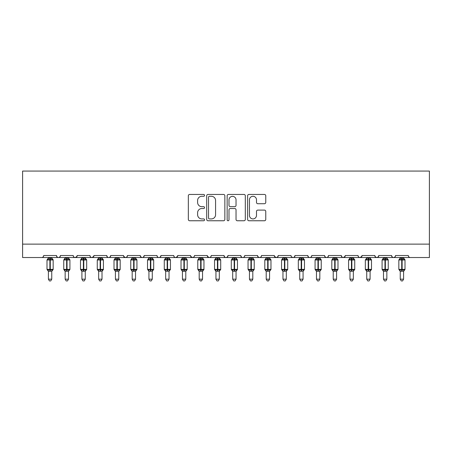 <?xml version="1.0" encoding="UTF-8"?>
<svg xmlns="http://www.w3.org/2000/svg" width="452" height="452" viewBox="0 0 452 452"><rect width="100%" height="100%" fill="white"/><g stroke="black" fill="none" stroke-linecap="round" stroke-linejoin="round"><path stroke-width="0.68" d="M204.553 195.366A0.921 0.921 0 0 0 203.632 194.445L189.654 194.445A1.316 1.316 0 0 0 188.337 195.761L188.337 219.446A1.316 1.316 0 0 0 189.654 220.762L203.632 220.762A0.921 0.921 0 0 0 204.553 219.841A0.921 0.921 0 0 0 203.632 218.921L201.824 218.921A4.209 4.209 0 0 1 197.614 214.706L197.614 212.734A4.209 4.209 0 0 1 201.824 208.525L203.632 208.525A0.921 0.921 0 0 0 204.553 207.604A0.921 0.921 0 0 0 203.632 206.683L201.824 206.683A4.209 4.209 0 0 1 197.614 202.473L197.614 200.502A4.209 4.209 0 0 1 201.824 196.287L203.632 196.287A0.921 0.921 0 0 0 204.553 195.366M264.448 203.722A1.316 1.316 0 0 0 265.765 202.406L265.765 195.761A1.316 1.316 0 0 0 264.448 194.445L248.928 194.445A1.316 1.316 0 0 0 247.611 195.761L247.611 219.446A1.316 1.316 0 0 0 248.928 220.762L264.448 220.762A1.316 1.316 0 0 0 265.765 219.446L265.765 211.417A1.316 1.316 0 0 0 264.448 210.101L257.804 210.101A1.316 1.316 0 0 0 256.493 211.417L256.493 215.401A3.52 3.52 0 0 1 252.973 218.921A3.52 3.52 0 0 1 249.453 215.401L249.453 199.807A3.52 3.52 0 0 1 252.973 196.287A3.52 3.52 0 0 1 256.493 199.807L256.493 202.406A1.316 1.316 0 0 0 257.804 203.722L264.448 203.722M22.6 244.131L429.4 244.131L429.4 171.076L22.6 171.076L22.6 257.533L41.703 257.533C42.765 257.572 43.437 256.9 43.708 255.521L56.444 255.521L57.178 257.075M224.847 195.761A1.316 1.316 0 0 0 223.531 194.445L208.01 194.445A1.316 1.316 0 0 0 206.694 195.761L206.694 219.446A1.316 1.316 0 0 0 208.01 220.762L223.531 220.762A1.316 1.316 0 0 0 224.847 219.446L224.847 195.761M228.469 194.445L243.99 194.445A1.316 1.316 0 0 1 245.306 195.761L245.306 219.446A1.316 1.316 0 0 1 243.99 220.762L237.345 220.762A1.316 1.316 0 0 1 236.034 219.446L236.034 209.841A1.316 1.316 0 0 0 234.718 208.525L230.311 208.525A1.316 1.316 0 0 0 228.994 209.841L228.994 219.841A0.921 0.921 0 0 1 228.074 220.762A0.921 0.921 0 0 1 227.153 219.841L227.153 195.761A1.316 1.316 0 0 1 228.469 194.445M41.703 257.533C42.765 257.572 43.437 256.9 43.708 255.521A2.011 2.011 0 0 1 41.703 257.533L58.455 257.533C57.387 257.572 56.72 256.9 56.444 255.521A2.011 2.011 0 0 0 58.455 257.533A2.011 2.011 0 0 0 60.466 255.521L73.201 255.521A2.011 2.011 0 0 0 75.207 257.533A2.011 2.011 0 0 0 77.219 255.521L89.954 255.521A2.011 2.011 0 0 0 91.965 257.533A2.011 2.011 0 0 0 93.976 255.521L106.706 255.521A2.011 2.011 0 0 0 108.717 257.533A2.011 2.011 0 0 0 110.729 255.521L123.464 255.521A2.011 2.011 0 0 0 125.475 257.533A2.011 2.011 0 0 0 127.481 255.521L140.216 255.521A2.011 2.011 0 0 0 142.227 257.533A2.011 2.011 0 0 0 144.239 255.521L156.974 255.521A2.011 2.011 0 0 0 158.98 257.533A2.011 2.011 0 0 0 160.991 255.521L173.726 255.521A2.011 2.011 0 0 0 175.738 257.533A2.011 2.011 0 0 0 177.749 255.521L190.478 255.521A2.011 2.011 0 0 0 192.49 257.533A2.011 2.011 0 0 0 194.501 255.521L207.236 255.521A2.011 2.011 0 0 0 209.248 257.533A2.011 2.011 0 0 0 211.253 255.521L223.989 255.521A2.011 2.011 0 0 0 226 257.533A2.011 2.011 0 0 0 228.011 255.521L240.746 255.521A2.011 2.011 0 0 0 242.752 257.533A2.011 2.011 0 0 0 244.764 255.521L257.499 255.521A2.011 2.011 0 0 0 259.51 257.533A2.011 2.011 0 0 0 261.522 255.521L274.251 255.521A2.011 2.011 0 0 0 276.262 257.533A2.011 2.011 0 0 0 278.274 255.521L291.009 255.521A2.011 2.011 0 0 0 293.02 257.533A2.011 2.011 0 0 0 295.026 255.521L307.761 255.521A2.011 2.011 0 0 0 309.773 257.533A2.011 2.011 0 0 0 311.784 255.521L324.519 255.521A2.011 2.011 0 0 0 326.525 257.533A2.011 2.011 0 0 0 328.536 255.521L341.271 255.521A2.011 2.011 0 0 0 343.283 257.533A2.011 2.011 0 0 0 345.294 255.521L358.024 255.521A2.011 2.011 0 0 0 360.035 257.533A2.011 2.011 0 0 0 362.046 255.521L374.781 255.521A2.011 2.011 0 0 0 376.793 257.533A2.011 2.011 0 0 0 378.799 255.521L391.534 255.521A2.011 2.011 0 0 0 393.545 257.533A2.011 2.011 0 0 0 395.556 255.521L408.292 255.521L408.664 256.691M395.556 255.521L395.184 256.691M59.732 257.075L60.466 255.521C60.189 256.9 59.523 257.572 58.455 257.533L393.545 257.533C392.477 257.572 391.811 256.9 391.534 255.521L392.268 257.075M378.799 255.521L378.064 257.075M374.781 255.521L375.516 257.075M362.046 255.521L361.312 257.075M361.832 256.431L360.035 257.533C358.967 257.572 358.3 256.9 358.024 255.521L358.402 256.691M345.294 255.521L344.56 257.075M345.074 256.431L343.283 257.533C342.215 257.572 341.542 256.9 341.271 255.521L342.006 257.075M325.231 257.058L326.525 257.533C327.593 257.572 328.265 256.9 328.536 255.521L327.802 257.075M324.519 255.521L325.254 257.075M311.784 255.521C311.507 256.9 310.84 257.572 309.773 257.533C308.705 257.572 308.038 256.9 307.761 255.521L308.496 257.075M291.726 257.058L293.02 257.533C294.082 257.572 294.755 256.9 295.026 255.521L294.292 257.075M278.274 255.521L277.539 257.075M274.251 255.521L274.985 257.075M257.499 255.521L258.233 257.075M244.764 255.521C244.492 256.9 243.82 257.572 242.752 257.533C241.69 257.572 241.018 256.9 240.746 255.521L241.481 257.075M228.011 255.521L227.277 257.075M227.294 257.058L226 257.533C224.932 257.572 224.265 256.9 223.989 255.521L224.723 257.075M207.236 255.521L207.971 257.075M190.478 255.521L191.213 257.075M177.749 255.521L177.014 257.075M156.974 255.521C157.245 256.9 157.917 257.572 158.98 257.533C160.048 257.572 160.72 256.9 160.991 255.521L160.257 257.075M140.934 257.058L142.227 257.533C143.295 257.572 143.962 256.9 144.239 255.521L143.504 257.075M140.216 255.521L140.951 257.075M123.678 256.431L125.475 257.533C126.537 257.572 127.21 256.9 127.481 255.521L126.746 257.075M123.464 255.521L124.198 257.075M107.44 257.075L106.706 255.521C106.983 256.9 107.649 257.572 108.717 257.533C109.785 257.572 110.457 256.9 110.729 255.521L109.994 257.075M93.976 255.521L93.242 257.075M77.219 255.521L76.484 257.075M408.292 255.521A2.011 2.011 0 0 0 410.297 257.533C409.235 257.572 408.563 256.9 408.292 255.521M429.4 244.131L429.4 257.533L393.545 257.533L394.839 257.058M73.201 255.521C73.473 256.9 74.145 257.572 75.207 257.533L77.004 256.431M89.954 255.521C90.225 256.9 90.897 257.572 91.965 257.533L93.756 256.431M173.726 255.521C173.997 256.9 174.67 257.572 175.738 257.533L177.529 256.431M190.699 256.431L192.49 257.533L193.784 257.058M207.451 256.431L209.248 257.533C210.31 257.572 210.982 256.9 211.253 255.521M258.216 257.058L259.51 257.533C260.578 257.572 261.245 256.9 261.522 255.521M274.471 256.431L276.262 257.533L277.556 257.058M375.499 257.058L376.793 257.533L378.087 257.058M209.457 196.287A0.921 0.921 0 0 0 208.536 197.208L208.536 218A0.921 0.921 0 0 0 209.457 218.921L211.361 218.921A4.209 4.209 0 0 0 215.576 214.706L215.576 200.502A4.209 4.209 0 0 0 211.361 196.287L209.457 196.287M236.034 199.874A3.52 3.52 0 0 0 232.514 196.354A3.52 3.52 0 0 0 228.994 199.874L228.994 205.366A1.316 1.316 0 0 0 230.311 206.683L234.718 206.683A1.316 1.316 0 0 0 236.034 205.366L236.034 199.874M48.404 271.16A1.475 1.407 180 0 0 47.629 269.923L47.918 269.494L49.878 269.963L49.878 269.358L50.279 269.358L50.279 259.375L52.24 259.849L52.72 259.346A0.672 0.672 0 0 1 53.161 259.979L46.997 259.979L46.997 269.358L49.878 269.358L49.878 259.375L47.918 259.849L47.629 259.414A1.475 1.407 -0 0 0 48.404 258.177L51.754 258.25L51.754 257.533M51.754 279.178L50.748 280.924L49.409 280.924L48.404 279.178L51.754 279.178L51.754 271.093L49.878 271.29L49.878 269.963L50.279 269.963L50.279 269.358L53.161 269.358A0.672 0.672 0 0 1 52.72 269.991L51.754 271.375M48.404 279.178L48.404 271.093L47.918 269.494M49.878 271.29L48.404 271.093M48.404 257.533L48.404 258.188M50.279 271.29L50.279 269.963L52.24 269.494L52.72 269.991M47.918 259.849L48.115 259.278M52.24 259.849L51.754 258.25M51.754 271.093L52.24 269.494M65.156 271.16A1.475 1.407 180 0 0 64.382 269.923L64.67 269.494L66.63 269.963L66.63 269.358L67.032 269.358L67.032 259.375L68.992 259.849L69.472 259.346A0.672 0.672 0 0 1 69.913 259.979L63.749 259.979L63.749 269.358L66.63 269.358L66.63 259.375L64.67 259.849L64.382 259.414A1.475 1.407 -0 0 0 65.156 258.177L68.506 258.25L68.506 257.533M68.506 279.178L67.501 280.924L66.161 280.924L65.156 279.178L68.506 279.178L68.506 271.093L66.63 271.29L66.63 269.963L67.032 269.963L67.032 269.358L69.913 269.358A0.672 0.672 0 0 1 69.472 269.991L68.506 271.375M65.156 279.178L65.156 271.093L64.67 269.494M66.63 271.29L65.156 271.093M65.156 257.533L65.156 258.188M67.032 271.29L67.032 269.963L68.992 269.494L69.472 269.991M64.67 259.849L64.868 259.278M68.992 259.849L68.506 258.25M68.506 271.093L68.992 269.494M81.914 271.16A1.475 1.407 180 0 0 81.134 269.923L81.422 269.494L83.383 269.963L83.383 269.358L83.79 269.358L83.79 259.375L85.75 259.849L86.23 259.346A0.672 0.672 0 0 1 86.671 259.979L80.501 259.979L80.501 269.358L83.383 269.358L83.383 259.375L81.422 259.849L81.134 259.414A1.475 1.407 -0 0 0 81.914 258.177L85.264 258.25L85.264 257.533M85.264 279.178L84.258 280.924L82.919 280.924L81.914 279.178L85.264 279.178L85.264 271.093L83.383 271.29L83.383 269.963L83.79 269.963L83.79 269.358L86.671 269.358A0.672 0.672 0 0 1 86.23 269.991L85.264 271.375M81.914 279.178L81.914 271.149L81.422 269.494M83.383 271.29L81.908 271.093M81.914 257.533L81.914 258.188M83.79 271.29L83.79 269.963L85.75 269.494L86.23 269.991M81.422 259.849L81.62 259.278M85.75 259.849L85.264 258.25M85.264 271.093L85.75 269.494M98.666 271.16A1.475 1.407 180 0 0 97.892 269.923L98.18 269.494L100.141 269.963L100.141 269.358L100.542 269.358L100.542 259.375L102.502 259.849L102.983 259.346A0.672 0.672 0 0 1 103.423 259.979L97.259 259.979L97.259 269.358L100.141 269.358L100.141 259.375L98.18 259.849L97.892 259.414A1.475 1.407 -0 0 0 98.666 258.177L102.016 258.25L102.016 257.533M102.016 279.178L101.011 280.924L99.672 280.924L98.666 279.178L102.016 279.178L102.016 271.093L100.141 271.29L100.141 269.963L100.542 269.963L100.542 269.358L103.423 269.358A0.672 0.672 0 0 1 102.983 269.991L102.016 271.375M98.666 279.178L98.666 271.093L98.18 269.494M100.141 271.29L98.666 271.093M98.666 257.533L98.666 258.188M100.542 271.29L100.542 269.963L102.502 269.494L102.983 269.991M98.18 259.849L98.378 259.278M102.502 259.849L102.016 258.25M102.016 271.093L102.502 269.494M115.418 271.16A1.475 1.407 180 0 0 114.644 269.923L114.932 269.494L116.893 269.963L116.893 269.358L117.294 269.358L117.294 259.375L119.255 259.849L119.74 259.346A0.672 0.672 0 0 1 120.181 259.979L114.011 259.979L114.011 269.358L116.893 269.358L116.893 259.375L114.932 259.849L114.644 259.414A1.475 1.407 -0 0 0 115.418 258.177L118.774 258.25L118.769 257.533M118.769 279.178L117.763 280.924L116.424 280.924L115.418 279.178L118.769 279.178L118.774 271.093L116.893 271.29L116.893 269.963L117.294 269.963L117.294 269.358L120.181 269.358A0.672 0.672 0 0 1 119.74 269.991L118.769 271.375M115.418 279.178L115.418 271.093L114.932 269.494M116.893 271.29L115.418 271.093M115.418 257.533L115.418 258.188M117.294 271.29L117.294 269.963L119.255 269.494L119.74 269.991M114.932 259.849L115.13 259.278M119.255 259.849L118.774 258.25M118.774 271.093L119.255 269.494M132.176 271.16A1.475 1.407 180 0 0 131.402 269.923L131.69 269.494L133.651 269.963L133.651 269.358L134.052 269.358L134.052 259.375L136.012 259.849L136.493 259.346A0.672 0.672 0 0 1 136.933 259.979L130.769 259.979L130.769 269.358L133.651 269.358L133.651 259.375L131.69 259.849L131.402 259.414A1.475 1.407 -0 0 0 132.176 258.177L135.527 258.25L135.527 257.533M135.527 279.178L134.521 280.924L133.182 280.924L132.176 279.178L135.527 279.178L135.527 271.093L133.651 271.29L133.651 269.963L134.052 269.963L134.052 269.358L136.933 269.358A0.672 0.672 0 0 1 136.493 269.991L135.527 271.375M132.176 279.178L132.176 271.093L131.69 269.494M133.651 271.29L132.176 271.093M132.176 257.533L132.176 258.188M134.052 271.29L134.052 269.963L136.012 269.494L136.493 269.991M131.69 259.849L131.888 259.278M136.012 259.849L135.527 258.25M135.527 271.093L136.012 269.494M148.928 271.16A1.475 1.407 180 0 0 148.154 269.923L148.442 269.494L150.403 269.963L150.403 269.358L150.804 269.358L150.804 259.375L152.765 259.849L153.245 259.346A0.672 0.672 0 0 1 153.686 259.979L147.522 259.979L147.522 269.358L150.403 269.358L150.403 259.375L148.442 259.849L148.154 259.414A1.475 1.407 -0 0 0 148.928 258.177L152.279 258.25L152.279 257.533M152.279 279.178L151.273 280.924L149.934 280.924L148.928 279.178L152.279 279.178L152.279 271.093L150.403 271.29L150.403 269.963L150.804 269.963L150.804 269.358L153.686 269.358A0.672 0.672 0 0 1 153.245 269.991L152.279 271.375M148.928 279.178L148.928 271.093L148.442 269.494M150.403 271.29L148.928 271.093M148.928 257.533L148.928 258.188M150.804 271.29L150.804 269.963L152.765 269.494L153.245 269.991M148.442 259.849L148.64 259.278M152.765 259.849L152.279 258.25M152.279 271.093L152.765 269.494M165.686 271.16A1.475 1.407 180 0 0 164.912 269.923L165.195 269.494L167.161 269.963L167.161 269.358L167.562 269.358L167.562 259.375L169.523 259.849L170.003 259.346A0.672 0.672 0 0 1 170.444 259.979L164.274 259.979L164.274 269.358L167.161 269.358L167.161 259.375L165.195 259.849L164.912 259.414A1.475 1.407 -0 0 0 165.686 258.177L169.037 258.25L169.037 257.533M169.037 279.178L168.031 280.924L166.692 280.924L165.686 279.178L169.037 279.178L169.037 271.093L167.161 271.29L167.161 269.963L167.562 269.963L167.562 269.358L170.444 269.358A0.672 0.672 0 0 1 170.003 269.991L169.037 271.375M165.686 279.178L165.686 271.149L165.195 269.494M167.161 271.29L165.681 271.093M165.686 257.533L165.686 258.188M167.562 271.29L167.562 269.963L169.523 269.494L170.003 269.991M165.195 259.849L165.392 259.278M169.523 259.849L169.037 258.25M169.037 271.093L169.523 269.494M182.438 271.16A1.475 1.407 180 0 0 181.664 269.923L181.953 269.494L183.913 269.963L183.913 269.358L184.314 269.358L184.314 259.375L186.275 259.849L186.755 259.346A0.672 0.672 0 0 1 187.196 259.979L181.032 259.979L181.032 269.358L183.913 269.358L183.913 259.375L181.953 259.849L181.664 259.414A1.475 1.407 -0 0 0 182.438 258.177L185.789 258.25L185.789 257.533M185.789 279.178L184.783 280.924L183.444 280.924L182.438 279.178L185.789 279.178L185.789 271.093L183.913 271.29L183.913 269.963L184.314 269.963L184.314 269.358L187.196 269.358A0.672 0.672 0 0 1 186.755 269.991L185.789 271.375M182.438 279.178L182.438 271.093L181.953 269.494M183.913 271.29L182.438 271.093M182.438 257.533L182.438 258.188M184.314 271.29L184.314 269.963L186.275 269.494L186.755 269.991M181.953 259.849L182.15 259.278M186.275 259.849L185.789 258.25M185.789 271.093L186.275 269.494M199.191 271.16A1.475 1.407 180 0 0 198.417 269.923L198.705 269.494L200.665 269.963L200.665 269.358L201.067 269.358L201.067 259.375L203.027 259.849L203.513 259.346A0.672 0.672 0 0 1 203.954 259.979L197.784 259.979L197.784 269.358L200.665 269.358L200.665 259.375L198.705 259.849L198.417 259.414A1.475 1.407 -0 0 0 199.191 258.177L202.547 258.25L202.541 257.533M202.541 279.178L201.535 280.924L200.196 280.924L199.191 279.178L202.541 279.178L202.547 271.093L200.665 271.29L200.665 269.963L201.067 269.963L201.067 269.358L203.954 269.358A0.672 0.672 0 0 1 203.513 269.991L202.541 271.375M199.191 279.178L199.191 271.093L198.705 269.494M200.665 271.29L199.191 271.093M199.191 257.533L198.903 259.278M201.067 271.29L201.067 269.963L203.027 269.494L203.513 269.991M203.027 259.849L202.547 258.25M199.191 258.25L198.705 259.849M202.547 271.093L203.027 269.494M215.949 271.16A1.475 1.407 180 0 0 215.175 269.923L215.463 269.494L217.423 269.963L217.423 269.358L217.824 269.358L217.824 259.375L219.785 259.849L220.265 259.346A0.672 0.672 0 0 1 220.706 259.979L214.542 259.979L214.542 269.358L217.423 269.358L217.423 259.375L215.463 259.849L215.175 259.414A1.475 1.407 -0 0 0 215.949 258.177L219.299 258.25L219.299 257.533M219.299 279.178L218.293 280.924L216.954 280.924L215.949 279.178L219.299 279.178L219.299 271.093L217.423 271.29L217.423 269.963L217.824 269.963L217.824 269.358L220.706 269.358A0.672 0.672 0 0 1 220.265 269.991L219.299 271.375M215.949 279.178L215.949 271.093L215.463 269.494M217.423 271.29L215.949 271.093M215.949 257.533L215.66 259.278M217.824 271.29L217.824 269.963L219.785 269.494L220.265 269.991M219.785 259.849L219.299 258.25M215.949 258.25L215.463 259.849M219.299 271.093L219.785 269.494M232.701 271.16A1.475 1.407 180 0 0 231.927 269.923L232.215 269.494L234.176 269.963L234.176 269.358L234.577 269.358L234.577 259.375L236.537 259.849L237.017 259.346A0.672 0.672 0 0 1 237.458 259.979L231.294 259.979L231.294 269.358L234.176 269.358L234.176 259.375L232.215 259.849L231.927 259.414A1.475 1.407 -0 0 0 232.701 258.177L236.051 258.25L236.051 257.533M236.051 279.178L235.046 280.924L233.707 280.924L232.701 279.178L236.051 279.178L236.051 271.093L234.176 271.29L234.176 269.963L234.577 269.963L234.577 269.358L237.458 269.358A0.672 0.672 0 0 1 237.017 269.991L236.051 271.375M232.701 279.178L232.701 271.093L232.215 269.494M234.176 271.29L232.701 271.093M232.701 257.533L232.413 259.278M234.577 271.29L234.577 269.963L236.537 269.494L237.017 269.991M236.537 259.849L236.051 258.25M232.701 258.25L232.215 259.849M236.051 271.093L236.537 269.494M249.459 271.16A1.475 1.407 180 0 0 248.685 269.923L248.973 269.494L250.933 269.963L250.933 269.358L251.335 269.358L251.335 259.375L253.295 259.849L253.775 259.346A0.672 0.672 0 0 1 254.216 259.979L248.046 259.979L248.046 269.358L250.933 269.358L250.933 259.375L248.973 259.849L248.685 259.414A1.475 1.407 -0 0 0 249.459 258.177L252.809 258.25L252.809 257.533M252.809 279.178L251.804 280.924L250.464 280.924L249.459 279.178L252.809 279.178L252.809 271.093L250.933 271.29L250.933 269.963L251.335 269.963L251.335 269.358L254.216 269.358A0.672 0.672 0 0 1 253.775 269.991L252.809 271.375M249.459 279.178L249.459 271.149L248.973 269.494M250.933 271.29L249.453 271.093M249.459 257.533L249.165 259.278M251.335 271.29L251.335 269.963L253.295 269.494L253.775 269.991M253.295 259.849L252.809 258.25M249.453 258.25L248.973 259.849M252.809 271.093L253.295 269.494M266.211 271.16A1.475 1.407 180 0 0 265.437 269.923L265.725 269.494L267.686 269.963L267.686 269.358L268.087 269.358L268.087 259.375L270.047 259.849L270.528 259.346A0.672 0.672 0 0 1 270.968 259.979L264.804 259.979L264.804 269.358L267.686 269.358L267.686 259.375L265.725 259.849L265.437 259.414A1.475 1.407 -0 0 0 266.211 258.177L269.561 258.25L269.561 257.533M269.561 279.178L268.556 280.924L267.217 280.924L266.211 279.178L269.561 279.178L269.561 271.093L267.686 271.29L267.686 269.963L268.087 269.963L268.087 269.358L270.968 269.358A0.672 0.672 0 0 1 270.528 269.991L269.561 271.375M266.211 279.178L266.211 271.093L265.725 269.494M267.686 271.29L266.211 271.093M266.211 257.533L266.211 258.188M268.087 271.29L268.087 269.963L270.047 269.494L270.528 269.991M265.725 259.849L265.923 259.278M270.047 259.849L269.561 258.25M269.561 271.093L270.047 269.494M282.963 271.16A1.475 1.407 180 0 0 282.189 269.923L282.477 269.494L284.438 269.963L284.438 269.358L284.839 269.358L284.839 259.375L286.805 259.849L287.286 259.346A0.672 0.672 0 0 1 287.726 259.979L281.556 259.979L281.556 269.358L284.438 269.358L284.438 259.375L282.477 259.849L282.189 259.414A1.475 1.407 -0 0 0 282.963 258.177L286.319 258.25L286.314 257.533M286.314 279.178L285.308 280.924L283.969 280.924L282.963 279.178L286.314 279.178L286.319 271.093L284.438 271.29L284.438 269.963L284.839 269.963L284.839 269.358L287.726 269.358A0.672 0.672 0 0 1 287.286 269.991L286.314 271.375M282.963 279.178L282.963 271.093L282.477 269.494M284.438 271.29L282.963 271.093M282.963 257.533L282.963 258.188M284.839 271.29L284.839 269.963L286.805 269.494L287.286 269.991M282.477 259.849L282.675 259.278M286.805 259.849L286.319 258.25M286.319 271.093L286.805 269.494M299.721 271.16A1.475 1.407 180 0 0 298.947 269.923L299.235 269.494L301.196 269.963L301.196 269.358L301.597 269.358L301.597 259.375L303.558 259.849L304.038 259.346A0.672 0.672 0 0 1 304.478 259.979L298.314 259.979L298.314 269.358L301.196 269.358L301.196 259.375L299.235 259.849L298.947 259.414A1.475 1.407 -0 0 0 299.721 258.177L303.072 258.25L303.072 257.533M303.072 279.178L302.066 280.924L300.727 280.924L299.721 279.178L303.072 279.178L303.072 271.093L301.196 271.29L301.196 269.963L301.597 269.963L301.597 269.358L304.478 269.358A0.672 0.672 0 0 1 304.038 269.991L303.072 271.375M299.721 279.178L299.721 271.093L299.235 269.494M301.196 271.29L299.721 271.093M299.721 257.533L299.433 259.278M301.597 271.29L301.597 269.963L303.558 269.494L304.038 269.991M303.558 259.849L303.072 258.25M299.721 258.25L299.235 259.849M303.072 271.093L303.558 269.494M316.473 271.16A1.475 1.407 180 0 0 315.699 269.923L315.988 269.494L317.948 269.963L317.948 269.358L318.349 269.358L318.349 259.375L320.31 259.849L320.796 259.346A0.672 0.672 0 0 1 321.231 259.979L315.067 259.979L315.067 269.358L317.948 269.358L317.948 259.375L315.988 259.849L315.699 259.414A1.475 1.407 -0 0 0 316.473 258.177L319.824 258.25L319.824 257.533M319.824 279.178L318.818 280.924L317.479 280.924L316.473 279.178L319.824 279.178L319.824 271.093L317.948 271.29L317.948 269.963L318.349 269.963L318.349 269.358L321.231 269.358A0.672 0.672 0 0 1 320.796 269.991L319.824 271.375M316.473 279.178L316.473 271.093L315.988 269.494M317.948 271.29L316.473 271.093M316.473 257.533L316.185 259.278M318.349 271.29L318.349 269.963L320.31 269.494L320.796 269.991M320.31 259.849L319.824 258.25M316.473 258.25L315.988 259.849M319.824 271.093L320.31 269.494M333.231 271.16A1.475 1.407 180 0 0 332.457 269.923L332.745 269.494L334.706 269.963L334.706 269.358L335.107 269.358L335.107 259.375L337.068 259.849L337.548 259.346A0.672 0.672 0 0 1 337.989 259.979L331.819 259.979L331.819 269.358L334.706 269.358L334.706 259.375L332.745 259.849L332.457 259.414A1.475 1.407 -0 0 0 333.231 258.177L336.582 258.25L336.582 257.533M336.582 279.178L335.576 280.924L334.237 280.924L333.231 279.178L336.582 279.178L336.582 271.093L334.706 271.29L334.706 269.963L335.107 269.963L335.107 269.358L337.989 269.358A0.672 0.672 0 0 1 337.548 269.991L336.582 271.375M333.231 279.178L333.231 271.149L332.745 269.494M334.706 271.29L333.226 271.093M333.231 257.533L332.938 259.278M335.107 271.29L335.107 269.963L337.068 269.494L337.548 269.991M337.068 259.849L336.582 258.25M333.226 258.25L332.745 259.849M336.582 271.093L337.068 269.494M349.984 271.16A1.475 1.407 180 0 0 349.21 269.923L349.498 269.494L351.458 269.963L351.458 269.358L351.859 269.358L351.859 259.375L353.82 259.849L354.3 259.346A0.672 0.672 0 0 1 354.741 259.979L348.577 259.979L348.577 269.358L351.458 269.358L351.458 259.375L349.498 259.849L349.21 259.414A1.475 1.407 -0 0 0 349.984 258.177L353.334 258.25L353.334 257.533M353.334 279.178L352.328 280.924L350.989 280.924L349.984 279.178L353.334 279.178L353.334 271.093L351.458 271.29L351.458 269.963L351.859 269.963L351.859 269.358L354.741 269.358A0.672 0.672 0 0 1 354.3 269.991L353.334 271.375M349.984 279.178L349.984 271.093L349.498 269.494M351.458 271.29L349.984 271.093M349.984 257.533L349.984 258.188M351.859 271.29L351.859 269.963L353.82 269.494L354.3 269.991M349.498 259.849L349.695 259.278M353.82 259.849L353.334 258.25M353.334 271.093L353.82 269.494M366.736 271.16A1.475 1.407 180 0 0 365.962 269.923L366.25 269.494L368.21 269.963L368.21 269.358L368.617 269.358L368.617 259.375L370.578 259.849L371.058 259.346A0.672 0.672 0 0 1 371.499 259.979L365.329 259.979L365.329 269.358L368.21 269.358L368.21 259.375L366.25 259.849L365.962 259.414A1.475 1.407 -0 0 0 366.736 258.177L370.092 258.25L370.086 257.533M370.086 279.178L369.081 280.924L367.742 280.924L366.736 279.178L370.086 279.178L370.092 271.093L368.21 271.29L368.21 269.963L368.617 269.963L368.617 269.358L371.499 269.358A0.672 0.672 0 0 1 371.058 269.991L370.086 271.375M366.736 279.178L366.736 271.149M368.21 271.29L366.736 271.093L366.25 269.494M366.736 257.533L366.736 258.188M368.617 271.29L368.617 269.963L370.578 269.494L371.058 269.991M366.25 259.849L366.448 259.278M370.578 259.849L370.092 258.25M370.092 271.093L370.578 269.494M383.494 271.16A1.475 1.407 180 0 0 382.72 269.923L383.008 269.494L384.968 269.963L384.968 269.358L385.37 269.358L385.37 259.375L387.33 259.849L387.81 259.346A0.672 0.672 0 0 1 388.251 259.979L382.087 259.979L382.087 269.358L384.968 269.358L384.968 259.375L383.008 259.849L382.72 259.414A1.475 1.407 -0 0 0 383.494 258.177L386.844 258.25L386.844 257.533M386.844 279.178L385.838 280.924L384.499 280.924L383.494 279.178L386.844 279.178L386.844 271.093L384.968 271.29L384.968 269.963L385.37 269.963L385.37 269.358L388.251 269.358A0.672 0.672 0 0 1 387.81 269.991L386.844 271.375M383.494 279.178L383.494 271.149M384.968 271.29L383.494 271.093L383.008 269.494M383.494 257.533L383.494 258.188M385.37 271.29L385.37 269.963L387.33 269.494L387.81 269.991M383.008 259.849L383.206 259.278M387.33 259.849L386.844 258.25M386.844 271.093L387.33 269.494M400.246 271.16A1.475 1.407 180 0 0 399.472 269.923L399.76 269.494L401.721 269.963L401.721 269.358L402.122 269.358L402.122 259.375L404.082 259.849L404.568 259.346A0.672 0.672 0 0 1 405.003 259.979L398.839 259.979L398.839 269.358L401.721 269.358L401.721 259.375L399.76 259.849L399.472 259.414A1.475 1.407 -0 0 0 400.246 258.177L403.596 258.25L403.596 257.533M403.596 279.178L402.591 280.924L401.252 280.924L400.246 279.178L403.596 279.178L403.596 271.093L401.721 271.29L401.721 269.963L402.122 269.963L402.122 269.358L405.003 269.358A0.672 0.672 0 0 1 404.568 269.991L403.596 271.375M400.246 279.178L400.246 271.149M401.721 271.29L400.246 271.093L399.76 269.494M400.246 257.533L400.246 258.188M402.122 271.29L402.122 269.963L404.082 269.494L404.568 269.991M399.76 259.849L399.958 259.278M404.082 259.849L403.596 258.25M403.596 271.093L404.082 269.494M50.279 258.052L50.279 259.375L49.878 259.375L49.878 258.052M52.528 259.414A1.475 1.407 -0 0 1 51.754 258.177M51.754 271.16A1.475 1.407 180 0 1 52.528 269.923M67.032 258.052L67.032 259.375L66.63 259.375L66.63 258.052M69.28 259.414A1.475 1.407 -0 0 1 68.506 258.177M68.506 271.16A1.475 1.407 180 0 1 69.28 269.923M83.79 258.052L83.79 259.375L83.383 259.375L83.383 258.052M86.038 259.414A1.475 1.407 -0 0 1 85.264 258.177M85.264 271.16A1.475 1.407 180 0 1 86.038 269.923M100.542 258.052L100.542 259.375L100.141 259.375L100.141 258.052M102.79 259.414A1.475 1.407 -0 0 1 102.016 258.177M102.016 271.16A1.475 1.407 180 0 1 102.79 269.923M117.294 258.052L117.294 259.375L116.893 259.375L116.893 258.052M119.543 259.414A1.475 1.407 -0 0 1 118.769 258.177M118.769 271.16A1.475 1.407 180 0 1 119.543 269.923M134.052 258.052L134.052 259.375L133.651 259.375L133.651 258.052M136.301 259.414A1.475 1.407 -0 0 1 135.527 258.177M135.527 271.16A1.475 1.407 180 0 1 136.301 269.923M150.804 258.052L150.804 259.375L150.403 259.375L150.403 258.052M153.053 259.414A1.475 1.407 -0 0 1 152.279 258.177M152.279 271.16A1.475 1.407 180 0 1 153.053 269.923M167.562 258.052L167.562 259.375L167.161 259.375L167.161 258.052M169.811 259.414A1.475 1.407 -0 0 1 169.037 258.177M169.037 271.16A1.475 1.407 180 0 1 169.811 269.923M184.314 258.052L184.314 259.375L183.913 259.375L183.913 258.052M186.563 259.414A1.475 1.407 -0 0 1 185.789 258.177M185.789 271.16A1.475 1.407 180 0 1 186.563 269.923M201.067 258.052L201.067 259.375L200.665 259.375L200.665 258.052M203.315 259.414A1.475 1.407 -0 0 1 202.541 258.177M202.541 271.16A1.475 1.407 180 0 1 203.315 269.923M217.824 258.052L217.824 259.375L217.423 259.375L217.423 258.052M220.073 259.414A1.475 1.407 -0 0 1 219.299 258.177M219.299 271.16A1.475 1.407 180 0 1 220.073 269.923M234.577 258.052L234.577 259.375L234.176 259.375L234.176 258.052M236.825 259.414A1.475 1.407 -0 0 1 236.051 258.177M236.051 271.16A1.475 1.407 180 0 1 236.825 269.923M251.335 258.052L251.335 259.375L250.933 259.375L250.933 258.052M253.583 259.414A1.475 1.407 -0 0 1 252.809 258.177M252.809 271.16A1.475 1.407 180 0 1 253.583 269.923M268.087 258.052L268.087 259.375L267.686 259.375L267.686 258.052M270.336 259.414A1.475 1.407 -0 0 1 269.561 258.177M269.561 271.16A1.475 1.407 180 0 1 270.336 269.923M284.839 258.052L284.839 259.375L284.438 259.375L284.438 258.052M287.088 259.414A1.475 1.407 -0 0 1 286.314 258.177M286.314 271.16A1.475 1.407 180 0 1 287.088 269.923M301.597 258.052L301.597 259.375L301.196 259.375L301.196 258.052M303.846 259.414A1.475 1.407 -0 0 1 303.072 258.177M303.072 271.16A1.475 1.407 180 0 1 303.846 269.923M318.349 258.052L318.349 259.375L317.948 259.375L317.948 258.052M320.598 259.414A1.475 1.407 -0 0 1 319.824 258.177M319.824 271.16A1.475 1.407 180 0 1 320.598 269.923M335.107 258.052L335.107 259.375L334.706 259.375L334.706 258.052M337.356 259.414A1.475 1.407 -0 0 1 336.582 258.177M336.582 271.16A1.475 1.407 180 0 1 337.356 269.923M351.859 258.052L351.859 259.375L351.458 259.375L351.458 258.052M354.108 259.414A1.475 1.407 -0 0 1 353.334 258.177M353.334 271.16A1.475 1.407 180 0 1 354.108 269.923M368.617 258.052L368.617 259.375L368.21 259.375L368.21 258.052M370.866 259.414A1.475 1.407 -0 0 1 370.086 258.177M370.086 271.16A1.475 1.407 180 0 1 370.866 269.923M385.37 258.052L385.37 259.375L384.968 259.375L384.968 258.052M387.618 259.414A1.475 1.407 -0 0 1 386.844 258.177M386.844 271.16A1.475 1.407 180 0 1 387.618 269.923M402.122 258.052L402.122 259.375L401.721 259.375L401.721 258.052M404.37 259.414A1.475 1.407 -0 0 1 403.596 258.177M403.596 271.16A1.475 1.407 180 0 1 404.37 269.923M53.161 269.358L53.161 259.979M48.404 271.375L46.997 269.358M48.404 257.962L46.997 259.979M52.72 259.346L51.754 257.962M69.913 269.358L69.913 259.979M65.156 271.375L63.749 269.358M65.156 257.962L63.749 259.979M69.472 259.346L68.506 257.962M86.671 269.358L86.671 259.979M81.914 271.375L80.501 269.358M81.914 257.962L80.501 259.979M86.23 259.346L85.264 257.962M103.423 269.358L103.423 259.979M98.666 271.375L97.259 269.358M98.666 257.962L97.259 259.979M102.983 259.346L102.016 257.962M120.181 269.358L120.181 259.979M115.418 271.375L114.011 269.358M115.418 257.962L114.011 259.979M119.74 259.346L118.769 257.962M136.933 269.358L136.933 259.979M132.176 271.375L130.769 269.358M132.176 257.962L130.769 259.979M136.493 259.346L135.527 257.962M153.686 269.358L153.686 259.979M148.928 271.375L147.522 269.358M148.928 257.962L147.522 259.979M153.245 259.346L152.279 257.962M170.444 269.358L170.444 259.979M165.686 271.375L164.274 269.358M165.686 257.962L164.274 259.979M170.003 259.346L169.037 257.962M187.196 269.358L187.196 259.979M182.438 271.375L181.032 269.358M182.438 257.962L181.032 259.979M186.755 259.346L185.789 257.962M203.954 269.358L203.954 259.979M199.191 271.375L197.784 269.358M199.191 257.962L197.784 259.979M203.513 259.346L202.541 257.962M220.706 269.358L220.706 259.979M215.949 271.375L214.542 269.358M215.949 257.962L214.542 259.979M220.265 259.346L219.299 257.962M237.458 269.358L237.458 259.979M232.701 271.375L231.294 269.358M232.701 257.962L231.294 259.979M237.017 259.346L236.051 257.962M254.216 269.358L254.216 259.979M249.459 271.375L248.046 269.358M249.459 257.962L248.046 259.979M253.775 259.346L252.809 257.962M270.968 269.358L270.968 259.979M266.211 271.375L264.804 269.358M266.211 257.962L264.804 259.979M270.528 259.346L269.561 257.962M287.726 269.358L287.726 259.979M282.963 271.375L281.556 269.358M282.963 257.962L281.556 259.979M287.286 259.346L286.314 257.962M304.478 269.358L304.478 259.979M299.721 271.375L298.314 269.358M299.721 257.962L298.314 259.979M304.038 259.346L303.072 257.962M321.231 269.358L321.231 259.979M316.473 271.375L315.067 269.358M316.473 257.962L315.067 259.979M320.796 259.346L319.824 257.962M337.989 269.358L337.989 259.979M333.231 271.375L331.819 269.358M333.231 257.962L331.819 259.979M337.548 259.346L336.582 257.962M354.741 269.358L354.741 259.979M349.984 271.375L348.577 269.358M349.984 257.962L348.577 259.979M354.3 259.346L353.334 257.962M371.499 269.358L371.499 259.979M366.736 271.375L365.329 269.358M366.736 257.962L365.329 259.979M371.058 259.346L370.086 257.962M388.251 269.358L388.251 259.979M383.494 271.375L382.087 269.358M383.494 257.962L382.087 259.979M387.81 259.346L386.844 257.962M405.003 269.358L405.003 259.979M400.246 271.375L398.839 269.358M400.246 257.962L398.839 259.979M404.568 259.346L403.596 257.962"/></g></svg>
